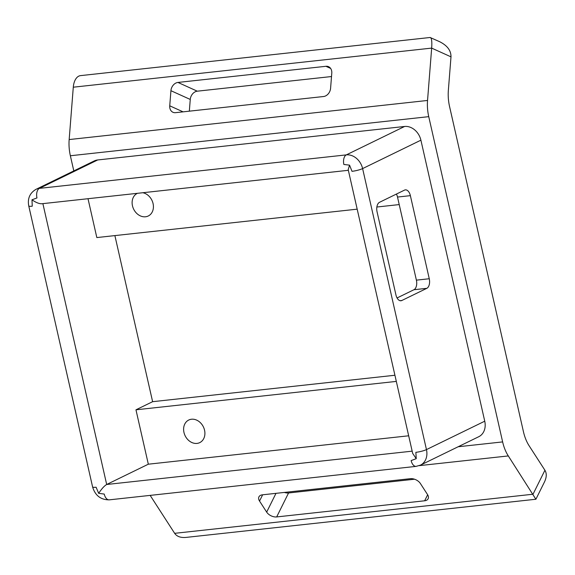 <?xml version="1.0" encoding="UTF-8"?>
<svg xmlns="http://www.w3.org/2000/svg" width="575" height="575" viewBox="0 0 575 575"><rect width="100%" height="100%" fill="white"/><g stroke="black" fill="none" stroke-linecap="round" stroke-linejoin="round"><path stroke-width="0.86" d="M114.885 235.599L152.619 401.688L135.966 409.81L148.321 464.198L106.684 484.488L42.881 203.629M88.004 198.706L96.83 237.568L357.183 209.163M96.09 487.219L98.677 493.328L104.24 494.069A7.856 4.449 -96.2 0 0 109.257 499.848C100.733 499.848 95.177 495.542 92.597 486.932A7.856 1.294 -12.8 0 0 96.09 487.219M36.965 197.951L31.992 199.798L32.243 206.202A7.856 1.294 -12.8 0 1 28.75 205.915C27.399 198.548 29.807 193.028 35.959 189.355A15.705 12.686 -116 0 1 39.409 188.363A7.856 4.449 83.8 0 0 36.965 197.951M31.992 199.798C35.894 202.544 39.179 203.859 41.846 203.744L348.357 170.301M349.55 165.147L348.206 169.661L412.677 453.409L416.243 458.677L415.862 452.331A7.856 1.294 167.2 0 0 426.456 449.6L362.609 168.59A7.856 1.294 167.2 0 1 352.015 171.321L349.55 165.147L343.864 164.464A7.856 4.449 -96.2 0 1 346.315 154.883L39.409 188.363L97.7 159.958L404.599 126.471A15.705 12.686 64 0 1 420.9 140.178L484.747 421.195A15.705 12.686 64 0 1 478.759 436.713L420.469 465.125A15.705 12.686 -116 0 0 426.456 449.6L484.747 421.195M98.677 493.328C101.638 488.829 104.305 485.882 106.684 484.488L412.167 451.159M109.257 499.848L416.156 466.368A7.856 4.449 -96.2 0 1 411.139 460.589L416.243 458.677M35.959 189.355L94.25 160.942A15.705 12.686 64 0 1 97.7 159.958M427.649 494.759L424.652 500.789A7.856 4.844 -153.6 0 0 428.123 498.755A7.856 4.844 -153.6 0 0 427.52 494.558L420.382 483.503A7.856 4.844 -153.6 0 0 410.385 478.68L262.401 494.823A7.856 4.844 -153.6 0 0 258.937 496.857A7.856 4.844 -153.6 0 0 259.533 501.055L262.638 494.795M275.986 493.343L266.671 512.109L259.533 501.055M266.671 512.109A7.856 4.844 -153.6 0 0 276.676 516.932L288.571 492.969A7.856 4.844 26.4 0 1 284.388 492.423M424.652 500.789L276.676 516.932M288.571 492.969L414.568 479.219M183.08 111.852L169.74 105.814A7.856 6.138 -65.7 0 0 172.938 112.269A7.856 6.138 -65.7 0 0 175.576 112.671L323.56 96.521A7.856 6.138 -65.7 0 0 330.589 88.263L331.782 73.154A7.856 6.138 -65.7 0 0 328.584 66.7A7.856 6.138 -65.7 0 0 325.939 66.297L330.625 68.418M331.509 76.54L197.29 91.188L177.955 82.441L325.939 66.297M177.955 82.441A7.856 6.138 -65.7 0 0 170.926 90.699L190.26 99.446A7.856 6.138 114.3 0 1 197.29 91.188M190.26 99.446L189.333 111.169M169.74 105.814L170.926 90.699M396.405 194.07A7.856 4.449 -96.2 0 1 397.512 197.053L410.378 195.651A7.856 4.449 83.8 0 0 405.368 189.872A7.856 4.449 83.8 0 0 404.498 190.124L379.522 202.299A7.856 4.449 83.8 0 0 377.071 211.88L395.952 294.975A7.856 4.449 83.8 0 0 400.969 300.754A7.856 4.449 83.8 0 0 401.832 300.502L400.071 300.696M416.393 280.147A7.856 4.449 -96.2 0 1 413.942 289.728L426.815 288.327A7.856 4.449 83.8 0 0 429.259 278.746L416.393 280.147L397.512 197.053M410.378 195.651L429.259 278.746M397.059 297.965L413.942 289.728M426.815 288.327L401.832 300.502M535.907 499.229L544.439 482.037C546.674 477.351 546.839 473.426 544.92 470.257L533.025 494.227L174.649 533.327C176.877 536.54 180.73 537.898 186.185 537.395L535.878 499.244L508.3 455.932A31.417 17.796 -96.2 0 1 502.636 441.909L428.742 116.653A31.417 17.796 -96.2 0 1 427.541 100.46L69.165 139.56A31.417 17.796 83.8 0 0 70.366 155.753L73.808 170.904M174.649 533.327L150.161 495.384M544.92 470.257L529.122 445.783A31.417 17.796 83.8 0 1 523.458 431.76L449.557 106.504A31.417 17.796 83.8 0 1 448.356 90.311L450.994 56.846C451.095 50.528 447.235 45.447 439.415 41.594L430.107 37.49L80.514 75.627A15.705 8.898 83.8 0 0 73.291 87.199L69.165 139.56M430.459 37.54C431.688 38.41 432.091 41.932 431.667 48.106L427.541 100.46M142.794 192.726A12.564 10.149 64 0 1 153.036 203.449A12.564 10.149 64 0 1 148.278 215.984A12.564 10.149 64 0 1 145.518 216.775A12.564 10.149 64 0 1 132.962 207.503A12.564 10.149 64 0 1 137.267 193.394A12.564 10.149 64 0 1 137.439 193.315M197.002 443.404A12.564 10.149 64 0 1 184.453 434.125A12.564 10.149 64 0 1 188.751 420.023A12.564 10.149 64 0 1 203.377 426.873A12.564 10.149 64 0 1 199.762 442.613A12.564 10.149 64 0 1 197.002 443.404M148.321 464.198L408.674 435.793M152.619 401.688L394.917 375.252M376.862 207.022L399.223 204.578M396.319 381.405L135.966 409.81M420.9 140.178L362.609 168.59A15.705 12.686 -116 0 0 346.315 154.883L404.599 126.471M419.247 465.642L508.3 455.932M73.291 87.199L431.667 48.106L450.994 56.846M502.636 441.909L458.146 446.761M70.366 155.753L428.742 116.653M28.75 205.915L92.597 486.932M420.469 465.125L416.156 466.368"/></g></svg>
